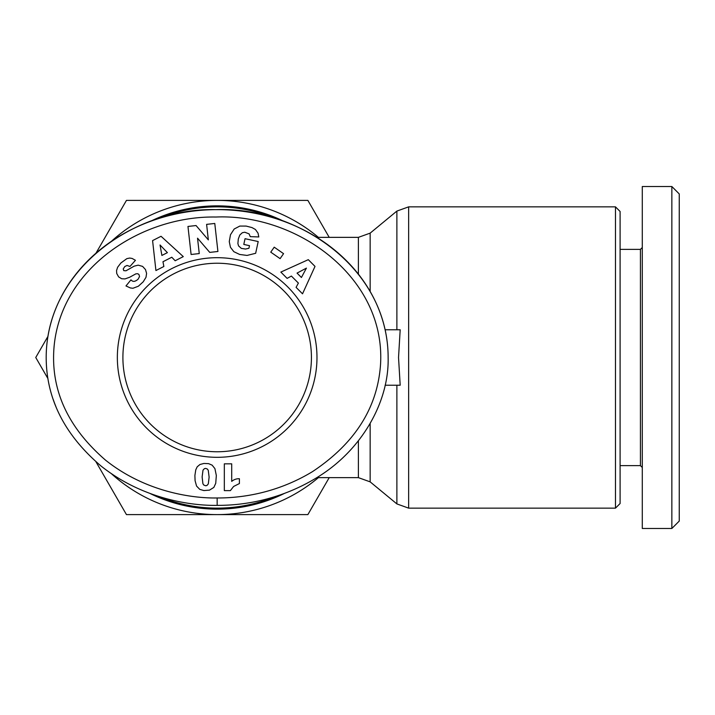 <?xml version="1.0" encoding="UTF-8"?>
<svg xmlns="http://www.w3.org/2000/svg" width="715" height="715" viewBox="0 0 715 715"><rect width="100%" height="100%" fill="white"/><g stroke="black" fill="none" stroke-linecap="round" stroke-linejoin="round"><path stroke-width="1.07" d="M615.481 357.5L615.481 508.142L408.64 508.142L408.64 206.858L615.481 206.858L615.481 357.5M311.427 357.5A94.264 94.264 0 0 1 217.163 451.764A94.264 94.264 0 0 1 122.9 357.5A94.264 94.264 0 0 1 217.163 263.236A94.264 94.264 0 0 1 311.427 357.5M159.829 496.8A150.642 150.642 0 0 0 274.551 496.782M385.099 329.776L400.185 329.776L398.532 357.5L400.185 385.224L385.108 385.224M217.163 257.686A99.814 99.814 0 0 1 316.977 357.5A99.814 99.814 0 0 1 217.163 457.314A99.814 99.814 0 0 1 117.349 357.5A99.814 99.814 0 0 1 217.163 257.686M217.163 505.371C239.722 505.478 277.554 501.438 316.361 477.933C361.522 450.834 389.21 402.036 388.138 357.5C387.995 267.481 297.234 206.456 215.841 209.638C135.26 207.609 46.287 268.527 46.189 357.5C46.296 398.738 64.538 434.881 100.94 465.948C142.902 499.374 191.888 505.836 217.163 505.371L217.163 497.971C238.864 498.096 275.329 494.154 312.482 471.641C355.024 443.38 377.726 407.487 380.568 363.953C385.492 276.785 296.609 213.535 215.885 217.029C141.382 215.68 60.748 268.089 54.018 347.302C50.542 389.791 67.719 427.409 105.561 460.174C145.637 492.135 192.844 498.453 217.163 497.971M53.232 399.488A170.974 147.871 0 0 0 55.985 406.826M274.471 218.182A150.642 150.642 0 0 0 159.856 218.182M620.102 465.626L640.434 465.626L640.434 249.374L642.284 247.524M671.859 186.526L642.284 186.526L642.284 528.474L671.859 528.474L679.25 521.074L679.25 193.926L671.859 186.526L671.859 528.474M615.481 508.142L620.102 503.521L620.102 211.479L615.481 206.858M47.95 378.619L35.75 357.5L47.95 336.372M111.397 473.679A157.112 157.112 0 0 0 318.398 477.638M318.398 237.353A157.112 157.112 0 0 0 111.406 241.312M95.962 253.208L126.457 200.388L307.87 200.388L329.213 237.353M329.213 477.638L307.87 514.612L126.457 514.612L95.962 461.792M239.409 478.737L239.409 483.555L233.617 486.459L230.373 490.624L224.331 490.624L224.331 463.838L231.714 463.838L231.714 481.392A10.868 10.868 0 0 1 239.409 478.737M196.571 486.066L195.088 480.712L194.891 475.502L195.767 469.835L197.197 466.806L199.959 464.5L203.891 463.463L208.583 463.642L212.123 465.143L214.911 468.602L216.332 475.502L215.733 483.322L213.839 487.424L209.513 490.124L203.891 490.57L199.762 489.373L196.571 486.066M205.643 468.388L204.374 468.691L203.015 470.139L202.122 476.905L202.908 483.751L203.82 485.056L205.679 485.762L206.912 485.494L208.315 483.912L209.12 477.102L208.262 470.336L207.422 469.085L205.643 468.388M175.157 260.752L171.788 257.239L162.966 261.735L163.86 266.498L155.924 270.538L152.581 240.597L161.045 236.29L183.29 256.614L175.157 260.752M167.408 252.636L160.044 244.995L161.894 255.443L167.408 252.636M246.157 226.083L252.002 227.584L255.407 229.47L258.035 233.153L258.794 236.951L250.268 236.638L249.07 233.877L244.789 232.223L242.331 232.715L239.811 235.012L238.301 239.007L237.898 243.556L238.578 245.933L241.33 248.382L245.495 249.043L248.927 248.266L249.49 245.665L243.797 244.432L245.039 238.694L258.195 241.536L255.657 253.298L247.041 255.434L239.65 254.451L233.841 251.68L230.436 247.274L229.265 241.607L230.489 234.717L234.189 229.015L239.811 226.074L246.157 226.083M296.082 287.367L298.387 283.069L291.389 276.062L287.126 278.385L280.843 272.084L308.299 259.67L315.011 266.4L302.525 293.82L296.082 287.367M301.417 277.492L306.422 268.125L297.047 273.103L301.417 277.492M280.101 258.642L270.753 252.154L274.211 247.176L283.56 253.664L280.101 258.642M206.608 224.367L214.777 223.455L217.914 251.483L209.745 252.395L197.537 238.175L199.253 253.575L191.102 254.486L187.965 226.449L196.053 225.547L208.342 239.882L206.608 224.367M120.915 262.95L126.886 258.624L129.728 258.052L132.123 258.446L135.448 260.305L129.969 266.463L127.047 265.462L124.785 266.543L123.221 268.983L123.784 270.627L125.992 270.788L134.152 266.168L138.174 265.158L142.589 266.391L145.511 269.6L146.593 273.389L146.012 277.277L143.223 281.808L138.353 286.232L132.945 288.261L130.407 287.957L125.974 285.946L130.979 279.833C132.749 282.059 135.135 281.835 138.129 279.154L139.55 276.491L138.924 274.462L137.763 273.738L135.904 273.827L129.656 277.25L124.991 278.921L121.666 278.743L118.636 276.902L116.733 273.505L116.545 270.592L117.609 267.276L120.915 262.95M388.138 357.5A170.974 147.871 0 0 0 217.163 209.629A170.974 147.871 0 0 0 46.189 357.5M358.394 440.842L358.394 477.638L316.834 477.638M358.394 477.638L370.156 481.865L370.156 423.512M396.879 385.224L396.879 503.914L370.156 481.865M370.156 291.488L370.156 233.135L396.879 211.086L396.879 329.776M150.186 493.547A151.643 151.643 0 0 0 284.15 493.547M284.141 221.453A151.643 151.643 0 0 0 150.186 221.453M316.834 237.353L358.394 237.353L358.394 274.158M396.879 211.086L408.64 206.858M640.434 465.626L642.284 467.476M640.434 249.374L620.102 249.374M408.64 508.142L396.879 503.914M358.394 237.353L370.156 233.135"/></g></svg>
